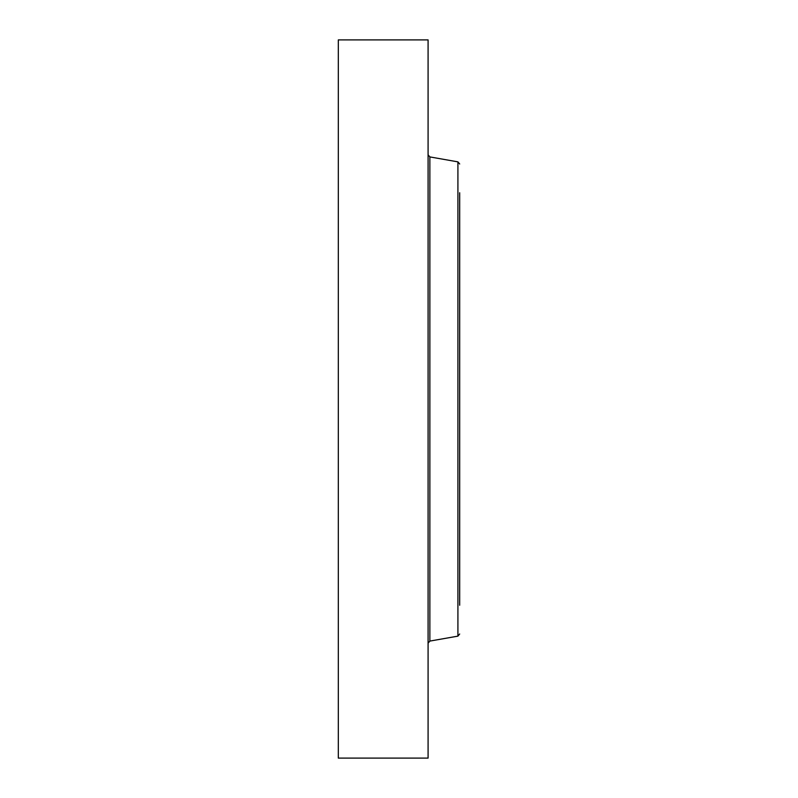 <?xml version="1.0" encoding="UTF-8"?>
<svg xmlns="http://www.w3.org/2000/svg" width="798" height="798" viewBox="0 0 798 798"><rect width="100%" height="100%" fill="white"/><g stroke="black" fill="none" stroke-linecap="round" stroke-linejoin="round"><path stroke-width="1.2" d="M459.688 605.243L459.688 192.757M338.312 714.14L338.312 39.9L428.087 39.9L428.087 758.1L338.312 758.1L338.312 714.14M457.912 161.864L429.863 156.917L429.863 641.083L457.912 636.136L457.912 161.864L459.688 163.989M429.863 156.917L428.087 154.802M429.863 641.083L428.087 643.198M457.912 636.136L459.688 634.011"/></g></svg>
